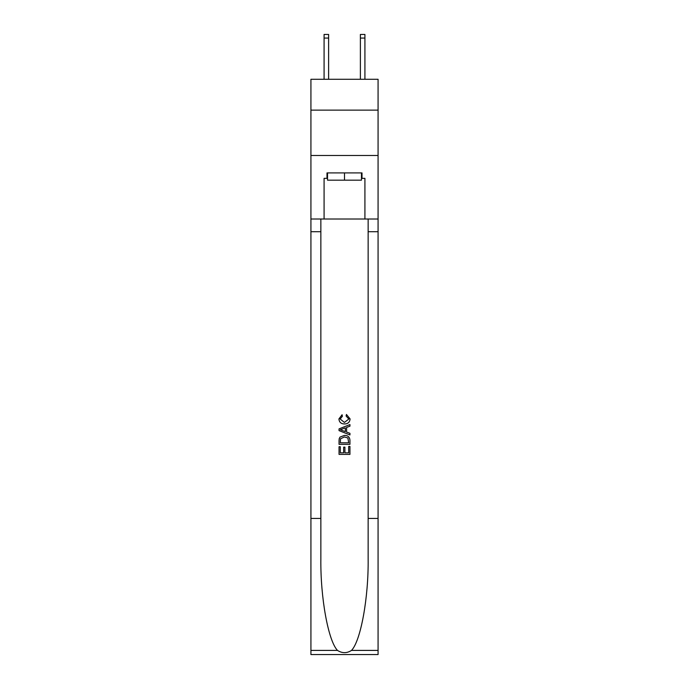 <?xml version="1.0" encoding="UTF-8"?>
<svg xmlns="http://www.w3.org/2000/svg" width="689" height="689" viewBox="0 0 689 689"><rect width="100%" height="100%" fill="white"/><g stroke="black" fill="none" stroke-linecap="round" stroke-linejoin="round"><path stroke-width="1.03" d="M378.072 110.128L378.072 79.278L310.928 79.278L310.928 110.128L378.072 110.128L378.072 155.49L310.928 155.49L310.928 110.128M360.381 79.278L360.381 34.45L364.92 34.45L364.92 79.278M361.467 172.913L361.467 180.173L327.533 180.173L327.533 172.913M344.5 172.913L344.5 180.173M348.686 446.438L348.686 452.854L344.913 452.854L348.686 452.854L348.686 446.438L349.943 446.438L349.943 454.396L339.048 454.396L339.048 446.713L339.048 454.396M343.656 447.135L343.656 452.854L340.306 452.854L343.656 452.854L343.656 447.135L344.913 447.135L344.913 452.854M339.987 437.11L339.212 438.695L339.987 437.11L344.44 435.405C347.919 435.396 349.754 437.067 349.943 440.443L349.943 444.345L339.048 444.345L339.048 440.615L339.048 444.345M346.455 414.468L346.093 416.001L346.455 414.468L350.081 418.912C349.788 422.254 347.893 423.942 344.414 423.959L344.414 423.959C341.072 423.89 339.238 422.219 338.91 418.946L342.08 414.744L342.407 416.285L340.168 419.015L344.405 422.426L348.823 419.058L346.093 416.001M351.519 650.407L378.072 650.407L378.072 654.55L310.928 654.55L310.928 518.447L320.859 518.447L320.859 558.908C320.376 597.587 328.222 640.787 337.481 650.407C342.157 653.396 346.834 653.396 351.519 650.407C360.778 640.787 368.624 597.587 368.141 558.908L368.141 219.007M339.048 428.885L339.048 430.616L349.943 434.94L339.048 430.616L339.048 428.885L349.943 424.562L339.048 428.885M368.141 518.447L378.072 518.447L378.072 155.49M310.928 518.447L310.928 155.49M320.859 219.007L320.859 518.447M378.072 650.407L378.072 518.447M310.928 219.007L324.08 219.007L324.08 178.356L327.533 178.356M361.467 178.356L362.009 178.356L362.009 172.913L326.991 172.913L326.991 178.356M362.009 178.356L364.92 178.356L364.92 219.007L378.072 219.007M324.08 219.007L364.92 219.007M349.943 424.562L349.943 426.198L346.593 427.43L346.593 432.072L349.943 433.312L349.943 434.94M342.321 430.496L345.335 431.615L345.335 427.895L340.306 429.755L342.321 430.496M345.335 427.895L345.335 431.615M339.048 440.615L339.212 438.695M347.911 437.989L348.686 442.803L347.911 437.989L344.414 436.947L340.53 438.798L340.306 442.803L348.686 442.803L340.306 442.803M339.048 446.713L340.306 446.713L340.306 452.854M360.381 34.45L364.92 34.45L360.381 34.45M328.619 79.278L328.619 38.076L324.08 38.076L324.08 34.45L328.619 34.45L328.619 38.076M324.08 79.278L324.08 38.076M368.141 231.711L378.072 231.711M320.859 231.711L310.928 231.711M310.928 650.407L337.481 650.407M328.619 34.45L324.08 34.45M360.381 38.076L364.92 38.076"/></g></svg>
